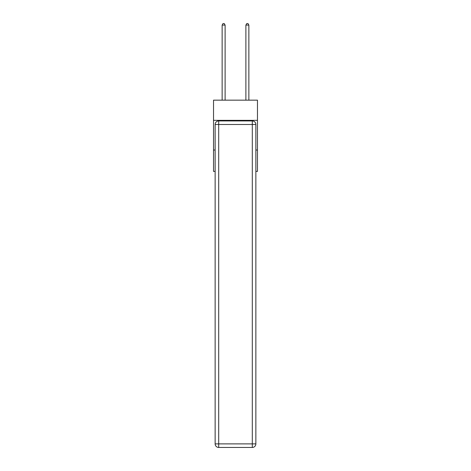 <?xml version="1.0" encoding="UTF-8"?>
<svg xmlns="http://www.w3.org/2000/svg" width="471" height="471" viewBox="0 0 471 471"><rect width="100%" height="100%" fill="white"/><g stroke="black" fill="none" stroke-linecap="round" stroke-linejoin="round"><path stroke-width="0.71" d="M257.466 120.341L257.466 100.158L213.534 100.158L213.534 120.341L257.466 120.341L257.466 171.397L255.865 171.397M215.135 150.025L213.534 150.025L213.534 120.341M257.466 150.025L255.865 150.025M213.534 150.025L213.534 171.397L215.135 171.397M218.697 120.935L252.303 120.935A3.562 3.562 0 0 1 255.865 124.497L255.865 443.888A3.562 3.562 0 0 1 252.303 447.45L218.697 447.45L218.697 443.888L252.303 443.888L252.303 124.497L218.697 124.497L218.697 443.888L215.135 443.888L215.135 124.497L218.697 124.497L218.697 120.935A3.562 3.562 0 0 0 215.135 124.497A3.562 3.562 0 0 1 218.697 120.935M215.135 443.888A3.562 3.562 0 0 0 218.697 447.45A3.562 3.562 0 0 1 215.135 443.888M225.109 100.158L225.109 25.093L222.141 25.093L222.141 100.158M222.141 25.093L223.03 23.55L224.22 23.55L225.109 25.093M248.859 100.158L248.859 25.093L245.891 25.093L245.891 100.158M245.891 25.093L246.78 23.55L247.97 23.55L248.859 25.093M252.303 447.45A3.562 3.562 0 0 0 255.865 443.888L252.303 443.888L252.303 447.45M255.865 124.497A3.562 3.562 0 0 0 252.303 120.935L252.303 124.497L255.865 124.497"/></g></svg>
